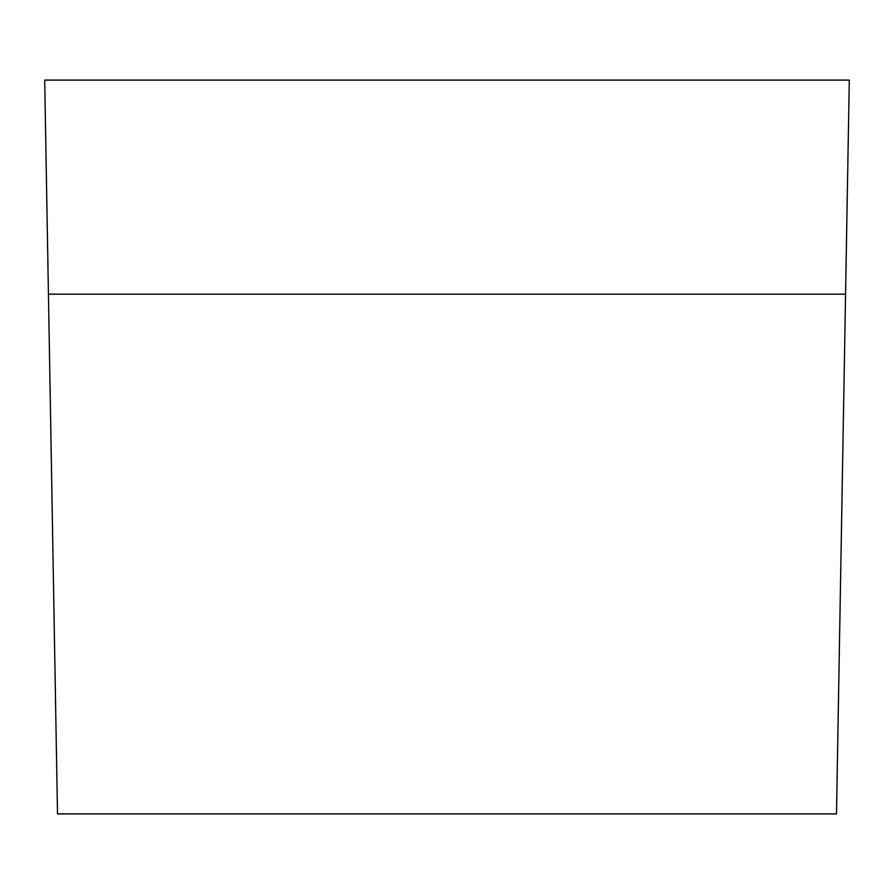 <?xml version="1.0" encoding="UTF-8"?>
<svg xmlns="http://www.w3.org/2000/svg" width="894" height="894" viewBox="0 0 894 894"><rect width="100%" height="100%" fill="white"/><g stroke="black" fill="none" stroke-linecap="round" stroke-linejoin="round"><path stroke-width="1.34" d="M845.568 294.171L849.3 80.091L44.7 80.091L57.507 813.909L836.493 813.909L845.568 294.171L48.432 294.171M733.996 813.909L773.846 813.909M779.613 813.909L796.945 813.909M667.013 813.909L728.219 813.909"/></g></svg>
